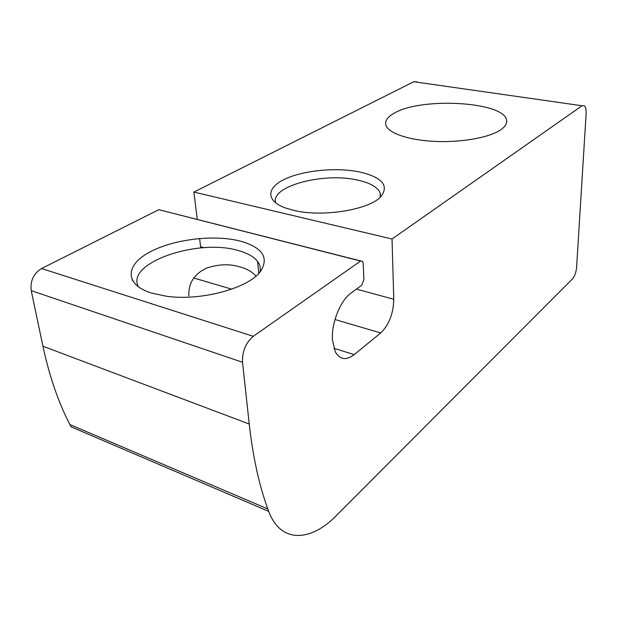 <?xml version="1.0" encoding="UTF-8"?>
<svg xmlns="http://www.w3.org/2000/svg" width="617" height="617" viewBox="0 0 617 617"><rect width="100%" height="100%" fill="white"/><g stroke="black" fill="none" stroke-linecap="round" stroke-linejoin="round"><path stroke-width="0.93" d="M394.61 112.973C422.182 96.815 505.724 101.797 506.619 120.67C506.989 123.924 504.86 127.087 500.217 130.156C488.71 137.73 460.891 142.635 434.777 141.409C408.624 140.213 388.525 133.233 385.957 125.297C384.661 120.878 387.545 116.767 394.61 112.973M240.483 241.154C214.485 234.329 173.817 239.08 149.746 252.075C125.344 264.932 124.048 284.499 151.512 293.075L166.405 296.237C201.196 301.297 248.998 288.039 260.605 271.272C269.189 257.559 262.48 247.517 240.483 241.154M259.934 272.105C260.829 268.287 260.058 264.747 257.621 261.469C253.895 256.68 247.417 253.032 238.185 250.533C198.188 238.154 124.511 263.097 138.624 287.036M188.871 295.936C188.247 283.35 194.131 274.079 206.525 268.117C218.48 264.138 229.601 263.729 239.897 266.883C246.646 268.665 252.014 271.727 255.986 276.069M359.194 171.873C336.373 167.261 304.158 170.253 285.463 178.853C266.59 187.367 265.256 200.61 285.424 207.952L293.376 210.281C322.174 217.624 369.922 209.749 381.129 196.345C389.211 185.262 381.892 177.102 359.194 171.873M380.542 196.939L380.087 192.735C377.411 186.943 369.776 182.701 357.181 180.002C323.339 172.166 269.837 186.326 275.722 202.924M392.019 239.01L582.039 105.754L584.469 105.769C585.764 107.15 586.304 109.942 586.096 114.16L576.61 267.323C576.108 272.344 574.766 276.161 572.591 278.784L336.288 515.604C310.721 541.981 280.519 543.508 268.719 511.377L267.824 508.956C259.14 485.309 252.947 457.004 249.229 424.018L242.52 362.256C242.196 351.343 245.782 342.69 253.271 336.311L360.59 261.053L362.719 261.446L363.182 263.289L363.899 279.663L361.678 285.278L351.104 293.036C340.337 300.471 331.159 323.385 332.455 340.006L335.278 351.813C339.905 359.757 346.214 360.698 354.212 354.621L380.728 332.964C389.049 324.804 393.399 313.575 393.777 299.276L392.019 239.01L193.908 192.072L197.263 219.343M132.37 280.419L132.007 278.483M416.861 81.86L413.806 81.729L193.908 192.072M360.59 261.053L158.8 209.687L41.524 268.534C33.557 273.57 30.125 280.936 31.22 290.638L42.935 346.23L249.229 424.018M268.719 511.377L71.055 426.841L69.868 424.542C58.322 402.176 49.345 376.069 42.935 346.23M158.8 209.687L360.744 260.945M199.615 238.478L200.756 247.949M333.874 348.281L354.212 354.621M582.039 105.754L413.806 81.729M253.271 336.311L41.524 268.534M242.52 362.256L31.22 290.638M200.633 246.746L204.173 247.71M257.698 262.264L258.276 262.426M356.433 289.126L393.777 299.276M193.707 277.982L231.714 289.157M334.977 319.513L380.728 332.964M506.572 122.459L506.619 120.67M380.242 197.224L380.087 192.735M69.868 424.542L267.824 508.956M258.762 273.424L257.621 261.469"/></g></svg>
